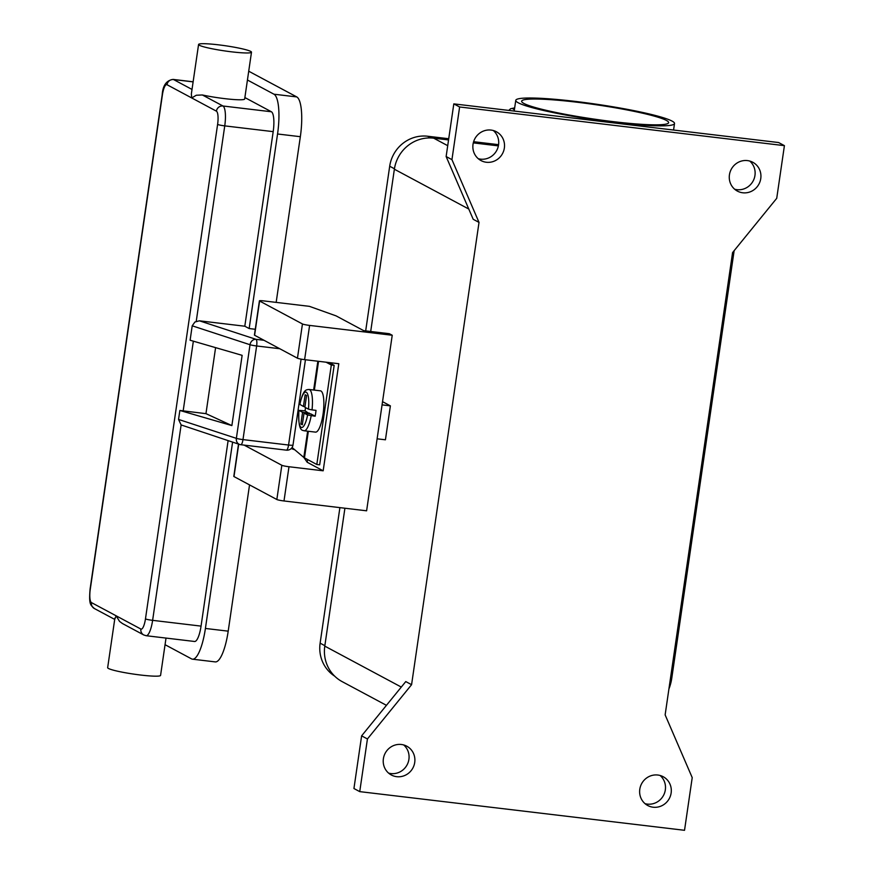 <?xml version="1.0" encoding="UTF-8"?>
<svg xmlns="http://www.w3.org/2000/svg" width="874" height="874" viewBox="0 0 874 874"><rect width="100%" height="100%" fill="white"/><g stroke="black" fill="none" stroke-linecap="round" stroke-linejoin="round"><path stroke-width="1.31" d="M251.493 52.189A26.744 2.611 8.3 0 0 218.489 44.836A26.744 2.611 8.3 0 0 198.573 44.476A26.744 2.611 8.3 0 0 231.566 51.828A26.744 2.611 8.3 0 0 251.493 52.189L244.665 99.002A26.744 2.611 -171.7 0 1 224.738 98.642A26.744 2.611 -171.7 0 1 202.364 94.971L196.3 95.244L191.712 97.943L216.402 111.162A11.886 3.081 96.8 0 1 217.604 124.425L145.466 618.89A11.886 3.081 96.8 0 1 140.856 629.04A5.943 5.714 -61.8 0 0 143.751 634.961L146.155 635.715A17.83 4.632 -83.2 0 0 152.622 620.343L181.126 424.939L178.547 419.433L179.858 410.463L205.958 413.653L215.594 347.633M181.126 424.939L239.684 444.473A5.943 5.157 -71.9 0 1 237.269 442.626A5.943 5.157 -71.9 0 1 236.362 438.355L178.547 419.433M199.403 320.813L194.935 322.003L192.204 325.805L250.019 344.727A5.943 5.157 -71.9 0 1 252.138 340.729A5.943 5.157 -71.9 0 1 256.038 339.341L199.403 320.813L244.807 326.221L273.191 131.646A17.83 4.632 -83.2 0 0 271.388 111.763L244.873 97.56M114.702 619.404L94.359 608.523C90.568 604.808 88.777 605.125 90.077 589.163A5.943 0.579 8.3 0 0 90.262 589.349L162.4 94.873A11.886 3.081 96.8 0 1 167.01 84.723L191.712 97.943L191.351 93.999L198.573 44.476M114.898 618.912L116.155 615.82L119.541 621.403L122.436 623.533L143.751 634.961M114.887 618.147L107.655 667.681A26.744 2.611 8.3 0 0 140.648 675.034A26.744 2.611 8.3 0 0 160.576 675.394L166.016 638.086M247.429 80.015L273.955 94.206A35.648 9.253 96.8 0 1 277.55 133.984L249.166 328.548L244.807 326.221M232.593 442.146L205.412 628.45A35.648 9.253 96.8 0 1 192.477 659.182A35.648 9.253 96.8 0 1 191.57 658.887L165.055 644.695M146.155 635.715L194.585 641.483A17.83 4.632 -83.2 0 0 201.053 626.112L228.103 440.682M205.958 413.653L231.883 425.583L242.131 355.347L190.106 340.226L192.204 325.805M276.162 302.393L300.339 136.694A35.648 9.253 -83.2 0 0 296.745 96.916L248.719 71.209M192.477 659.182L215.266 661.902A35.648 9.253 -83.2 0 0 228.201 631.159L249.538 484.895M255.263 329.279L249.166 328.548M231.883 425.583L179.858 410.463M304.108 430.773L315.514 432.127A20.801 5.397 -83.2 0 0 323.052 414.2A20.801 5.397 -83.2 0 0 320.43 390.831L309.035 389.476A20.801 5.397 -83.2 0 1 312.029 409.895L316.017 410.365A20.801 5.397 96.8 0 1 315.645 413.326A20.801 5.397 96.8 0 1 315.164 416.221L307.593 415.008L304.021 413.096L302.317 424.808L300.864 424.021L302.568 412.32L298.908 410.321C297.925 432.127 302.48 430.019 304.108 430.773A20.801 5.397 -83.2 0 0 311.177 415.74M307.593 415.008A17.83 4.632 -83.2 0 1 301.159 427.342A17.83 4.632 -83.2 0 1 298.995 410.409L305.102 410.835A20.801 5.397 96.8 0 1 305.474 407.874A20.801 5.397 96.8 0 1 305.518 407.59M576.982 102.214A74.279 7.243 -171.7 0 1 668.643 122.655A74.279 7.243 -171.7 0 1 613.297 121.65A74.279 7.243 -171.7 0 1 521.647 101.209A74.279 7.243 -171.7 0 1 576.982 102.214M518.216 102.771A80.222 7.822 8.3 0 0 604.458 121.136A80.222 7.822 8.3 0 0 674.52 123.507A80.222 7.822 8.3 0 0 672.062 121.093A80.222 7.822 8.3 0 0 585.82 102.728A80.222 7.822 8.3 0 0 515.769 100.346A80.222 7.822 8.3 0 0 518.216 102.771M388.613 773.119A16.344 15.699 118.2 0 0 390.897 773.566A16.344 15.699 118.2 0 0 407.612 763.8A16.344 15.699 118.2 0 0 403.69 744.954M401.406 744.495A16.344 15.699 -61.8 0 1 406.76 746.178A16.344 15.699 -61.8 0 1 414.047 765.307A16.344 15.699 -61.8 0 1 396.709 776.68A16.344 15.699 -61.8 0 1 391.344 774.998A16.344 15.699 -61.8 0 1 384.057 755.879A16.344 15.699 -61.8 0 1 401.406 744.495M645.023 803.654A16.344 15.699 118.2 0 0 647.306 804.102A16.344 15.699 118.2 0 0 664.032 794.335A16.344 15.699 118.2 0 0 660.099 775.478M657.816 775.03A16.344 15.699 -61.8 0 1 663.18 776.713A16.344 15.699 -61.8 0 1 670.467 795.832A16.344 15.699 -61.8 0 1 653.118 807.215A16.344 15.699 -61.8 0 1 647.754 805.522A16.344 15.699 -61.8 0 1 640.467 786.403A16.344 15.699 -61.8 0 1 657.816 775.03M734.663 189.221A16.344 15.699 118.2 0 0 736.946 189.669A16.344 15.699 118.2 0 0 753.661 179.902A16.344 15.699 118.2 0 0 749.739 161.045M747.445 160.597A16.344 15.699 -61.8 0 1 752.809 162.28A16.344 15.699 -61.8 0 1 760.096 181.399A16.344 15.699 -61.8 0 1 742.758 192.783A16.344 15.699 -61.8 0 1 737.394 191.1A16.344 15.699 -61.8 0 1 730.107 171.981A16.344 15.699 -61.8 0 1 747.445 160.597M478.242 158.697A16.344 15.699 118.2 0 0 480.525 159.144A16.344 15.699 118.2 0 0 497.251 149.378A16.344 15.699 118.2 0 0 493.318 130.521M491.035 130.073A16.344 15.699 -61.8 0 1 496.399 131.755A16.344 15.699 -61.8 0 1 503.686 150.874A16.344 15.699 -61.8 0 1 486.337 162.258A16.344 15.699 -61.8 0 1 480.984 160.565A16.344 15.699 -61.8 0 1 473.697 141.446A16.344 15.699 -61.8 0 1 491.035 130.073M328.941 362.546L334.174 365.343L331.322 365.004L326.089 362.207M292.08 447.499L303.813 457.452A31.191 3.048 8.3 0 0 304.469 457.878L316.814 464.487L319.666 464.826L334.174 365.343M259.414 300.842A5.943 0.579 -171.7 0 1 263.839 300.918L309.429 306.348L336.075 315.875L363.682 330.645L389.323 333.704L392.229 335.255L309.604 325.412A5.943 0.579 -171.7 0 1 302.448 323.959L259.6 301.027A5.943 0.579 -171.7 0 1 259.414 300.842L254.421 335.081A5.943 0.579 8.3 0 0 254.596 335.255L297.455 358.198A5.943 0.579 8.3 0 0 304.611 359.651L338.795 363.715L323.172 470.802L307.189 462.248L307.593 459.549M668.916 689.007A47.535 45.666 -61.8 0 0 671.767 678.235L734.138 250.674M411.578 684.692L367.43 738.967L359.738 791.625L684.528 830.3L692.219 777.631L665.136 714.877L732.576 252.597L776.724 198.322L784.415 145.652L459.626 106.978L451.945 159.647L479.018 222.4L411.578 684.692L405.765 681.578L361.618 735.853L353.937 788.523L359.738 791.625M784.415 145.652L778.603 142.538L453.814 103.875L446.133 156.533L473.205 219.298L479.018 222.4M459.626 106.978L453.814 103.875M367.43 738.967L361.618 735.853M448.548 139.938L433.679 138.168A35.648 34.25 118.2 0 0 394.371 169.217L370.696 331.486M344.913 508.22L324.789 646.126A35.648 34.25 118.2 0 0 342.16 681.633L386.439 705.329M382.539 401.658L390.383 405.864L385.434 439.797L377.12 438.814M451.945 159.647L446.133 156.533M498.377 145.882L473.282 142.888M365.682 330.885L389.695 166.235A34.468 33.114 -61.8 0 1 427.692 136.235L448.723 138.737M473.61 141.697L498.584 144.669M334.72 676.181A34.468 33.114 -61.8 0 1 320.124 643.155L339.899 507.619M392.229 335.255L366.61 510.809L283.995 500.966A5.943 0.579 8.3 0 1 276.839 499.513L233.981 476.57A5.943 0.579 8.3 0 1 233.806 476.396L238.515 444.09M291.228 448.537L294.811 449.815M390.383 405.864L382.069 404.87M323.172 470.802L288.988 466.738A5.943 0.579 -171.7 0 1 281.832 465.274L244.174 445.117M307.189 462.248L303.868 457.495M299.88 404.4L303.42 406.465L305.135 394.764L306.588 395.54L304.873 407.251L308.446 409.163L312.029 409.895M305.102 410.835L309.32 413.73M304.021 413.096L310.86 413.915L315.164 416.221M300.864 424.021L302.404 424.207M302.568 412.32L309.407 413.14M303.42 406.465L304.96 406.65M316.814 464.487L331.322 365.004M264.014 340.292L256.038 339.341A5.943 1.54 96.8 0 1 256.814 341.603A5.943 1.54 96.8 0 1 256.639 345.973L242.983 439.6A5.943 1.54 96.8 0 1 241.945 443.511A5.943 1.54 96.8 0 1 240.82 444.724A5.943 1.54 96.8 0 1 240.678 444.669A5.943 5.157 -71.9 0 1 239.684 444.473A5.943 5.943 0 0 0 240.82 444.724L286.41 450.154A5.943 1.54 -83.2 0 0 287.535 448.941A5.943 1.54 -83.2 0 0 288.562 445.03L301.093 359.127M286.257 450.099A5.943 1.54 -83.2 0 0 286.41 450.154A5.943 5.943 0 0 0 292.987 445.106A5.943 0.579 -171.7 0 1 288.562 445.03L242.983 439.6A5.943 0.579 -171.7 0 1 236.362 438.355L250.019 344.727A5.943 0.579 8.3 0 0 256.639 345.973L279.767 348.726M217.604 124.425A5.943 0.579 8.3 0 0 220.303 125.168A5.943 0.579 8.3 0 0 224.749 125.878A17.83 4.632 -83.2 0 0 222.957 105.994L202.364 94.971M201.053 626.112L152.622 620.343A5.943 0.579 -171.7 0 1 148.165 619.644A5.943 0.579 -171.7 0 1 145.466 618.89M167.01 84.723A5.943 5.714 -61.8 0 1 173.565 79.556A17.83 4.632 -83.2 0 0 173.107 79.414C166.442 80.375 162.815 85.466 162.214 94.698A5.943 0.579 -171.7 0 0 162.4 94.873M140.856 629.04L91.464 602.601A11.886 3.081 96.8 0 1 90.262 589.349M94.359 608.523A5.943 5.714 -61.8 0 1 91.464 602.601M216.402 111.162A5.943 5.714 -61.8 0 1 222.957 105.994L271.388 111.763M193.11 81.883L173.565 79.556L192.018 89.432M183.169 410.933L193.351 341.177M196.246 321.282L224.749 125.878L273.191 131.646M296.745 96.916L273.955 94.206M300.339 136.694L277.55 133.984M205.412 628.45L228.201 631.159M514.404 109.687A23.773 2.316 -171.7 0 1 514.644 107.994M468.781 209.039L394.371 169.217M401.297 687.073L324.789 646.126M447.707 145.685L433.679 138.168M427.692 136.235L430.926 137.961M389.695 166.235L394.436 168.769M320.124 643.155L324.855 645.689M309.604 325.412L304.611 359.651M302.448 323.959L297.455 358.198M259.6 301.027L254.596 335.255M238.711 444.156L233.981 476.57M281.832 465.274L276.839 499.513M288.988 466.738L283.995 500.966M308.446 409.163A17.83 4.632 -83.2 0 0 306.282 392.229A17.83 4.632 -83.2 0 0 299.848 404.564M318.551 361.312L314.356 390.11M308.347 431.275L304.469 457.878M317.852 361.224L313.646 390.023M307.648 431.199L303.813 457.452M90.077 589.163L162.214 94.698M193.132 81.795L173.107 79.414M305.441 359.749L292.987 445.106M508.777 110.419L510.591 108.747L514.666 107.884M674.52 123.507L673.57 130.04M514.207 111.064L515.769 100.346M299.76 404.465C303.333 389.072 306.162 389.782 309.035 389.476"/></g></svg>
